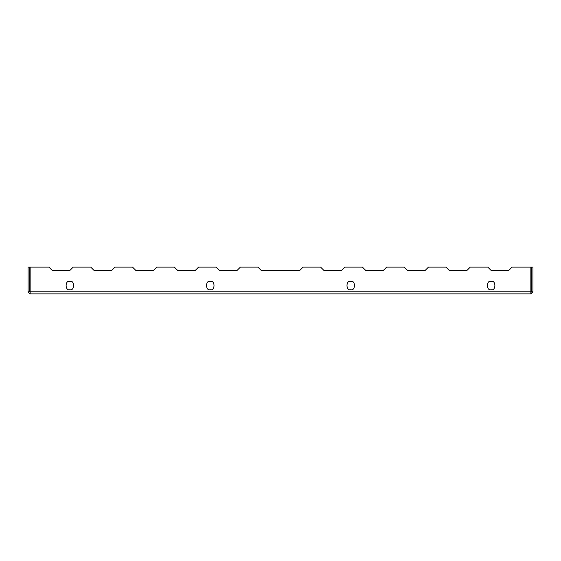 <?xml version="1.0" encoding="UTF-8"?>
<svg xmlns="http://www.w3.org/2000/svg" width="561" height="561" viewBox="0 0 561 561"><rect width="100%" height="100%" fill="white"/><g stroke="black" fill="none" stroke-linecap="round" stroke-linejoin="round"><path stroke-width="0.84" d="M530.86 267.127L512.053 267.127L530.86 267.127L530.86 293.873L532.95 291.783L530.86 292.204L531.281 291.783L531.281 267.127L532.95 267.127L532.95 291.783L530.86 293.873L30.14 293.873L28.05 291.783L28.05 267.127L29.719 267.127L29.719 291.783L30.14 292.204L29.719 291.783L29.719 267.127L28.05 267.127L28.05 291.783L30.14 293.873L30.14 291.783L530.86 291.783L530.86 267.127L512.053 267.127L508.708 270.472L491.156 270.472L487.811 267.127L470.258 267.127L466.913 270.472L449.354 270.472L446.016 267.127L428.457 267.127L425.119 270.472L407.559 270.472L404.215 267.127L386.662 267.127L383.317 270.472L365.765 270.472L362.42 267.127L344.868 267.127L341.523 270.472L323.97 270.472L320.626 267.127L303.073 267.127L299.728 270.472L261.272 270.472L257.927 267.127L240.374 267.127L237.03 270.472L219.477 270.472L216.132 267.127L198.58 267.127L195.235 270.472L177.683 270.472L174.338 267.127L156.785 267.127L153.441 270.472L135.881 270.472L132.543 267.127L114.984 267.127L111.646 270.472L94.087 270.472L90.742 267.127L73.189 267.127L69.844 270.472L52.292 270.472L48.947 267.127L30.14 267.127L30.14 291.783L30.14 267.127L48.947 267.127L52.292 270.472L69.844 270.472L73.189 267.127L90.742 267.127L73.189 267.127M350.716 281.334C355.681 279.848 355.681 291.18 350.716 289.693C345.758 291.18 345.758 279.848 350.716 281.334C345.758 279.848 345.758 291.18 350.716 289.693C355.681 291.18 355.681 279.848 350.716 281.334M69.844 281.334C74.809 279.848 74.809 291.18 69.844 289.693C64.887 291.18 64.887 279.848 69.844 281.334C64.887 279.848 64.887 291.18 69.844 289.693C74.809 291.18 74.809 279.848 69.844 281.334M491.156 281.334C496.113 279.848 496.113 291.18 491.156 289.693C486.191 291.18 486.191 279.848 491.156 281.334C486.191 279.848 486.191 291.18 491.156 289.693C496.113 291.18 496.113 279.848 491.156 281.334M210.284 281.334C215.242 279.848 215.242 291.18 210.284 289.693C205.319 291.18 205.319 279.848 210.284 281.334C205.319 279.848 205.319 291.18 210.284 289.693C215.242 291.18 215.242 279.848 210.284 281.334M470.258 267.127L487.811 267.127L470.258 267.127L466.913 270.472L468.582 268.796M344.868 267.127L362.42 267.127L344.868 267.127L341.523 270.472L343.192 268.796M320.626 267.127L303.073 267.127L320.626 267.127L323.97 270.472L341.523 270.472M428.457 267.127L446.016 267.127L428.457 267.127L425.119 270.472L426.788 268.796M386.662 267.127L404.215 267.127L386.662 267.127L383.317 270.472L384.993 268.796M132.543 267.127L114.984 267.127L132.543 267.127L135.881 270.472L153.441 270.472L156.785 267.127L174.338 267.127L156.785 267.127M240.374 267.127L257.927 267.127L240.374 267.127L237.03 270.472L238.706 268.796M198.58 267.127L216.132 267.127L198.58 267.127L195.235 270.472L196.904 268.796M530.86 293.873L530.86 291.783L30.14 291.783L30.14 293.873L530.86 293.873M531.281 267.127L531.281 291.783L532.95 291.783L532.95 267.127L531.281 267.127M28.05 291.783L29.719 291.783L28.05 291.783M174.338 267.127L177.683 270.472L195.235 270.472M216.132 267.127L219.477 270.472L237.03 270.472M362.42 267.127L365.765 270.472L383.317 270.472M257.927 267.127L261.272 270.472L299.728 270.472L301.397 268.796L299.728 270.472M94.087 270.472L92.418 268.796L94.087 270.472L111.646 270.472L114.984 267.127M404.215 267.127L407.559 270.472L425.119 270.472M446.016 267.127L449.354 270.472L466.913 270.472M487.811 267.127L491.156 270.472L508.708 270.472L510.377 268.796L508.708 270.472M510.377 268.796L512.053 267.127M491.156 270.472L489.48 268.796M52.292 270.472L50.623 268.796M71.52 268.796L69.844 270.472M449.354 270.472L447.685 268.796M407.559 270.472L405.891 268.796M90.742 267.127L92.418 268.796M113.315 268.796L111.646 270.472M135.881 270.472L134.212 268.796M155.109 268.796L153.441 270.472M301.397 268.796L303.073 267.127M261.272 270.472L259.603 268.796M365.765 270.472L364.096 268.796M323.97 270.472L322.295 268.796M219.477 270.472L217.808 268.796M177.683 270.472L176.007 268.796"/></g></svg>
